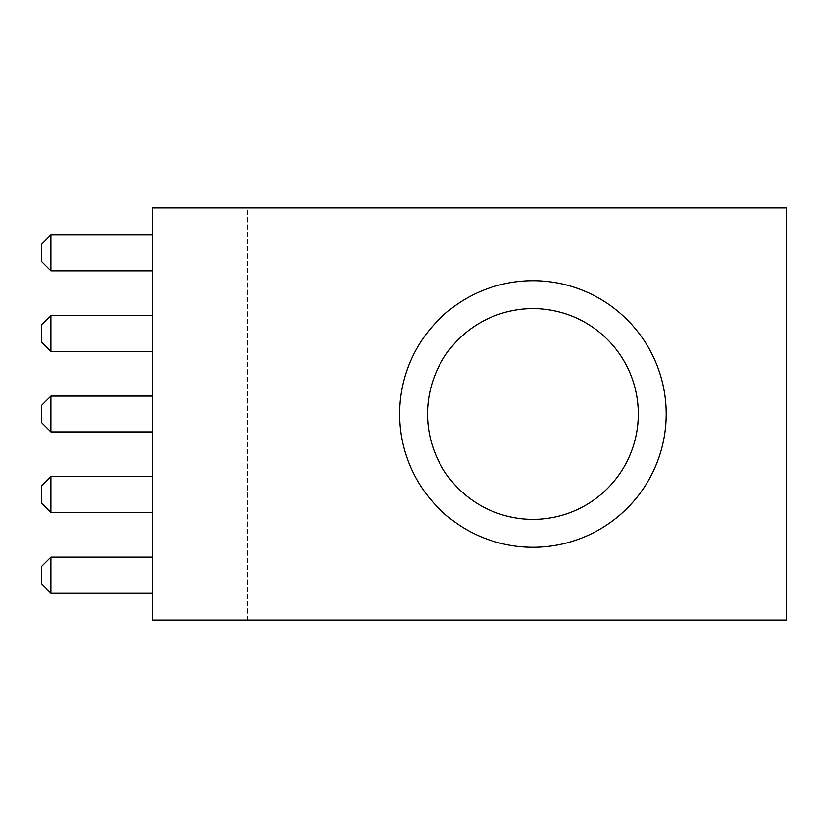 <?xml version="1.0" encoding="UTF-8"?>
<svg xmlns="http://www.w3.org/2000/svg" width="828" height="828" viewBox="0 0 828 828"><rect width="100%" height="100%" fill="white"/><g stroke="black" fill="none" stroke-linecap="round" stroke-linejoin="round"><path stroke-width="0.62" stroke-dasharray="4.14 3.1" d="M247.52 620.12L247.52 207.88L152.383 207.88L152.383 620.12L247.52 620.12L247.52 207.88L786.6 207.88L786.6 620.12L247.52 620.12M532.911 280.702A133.298 133.298 0 0 1 648.355 480.644A133.298 133.298 0 0 1 417.478 480.644A133.298 133.298 0 0 1 532.911 280.702M532.911 308.606A105.394 105.394 0 0 1 624.188 466.692A105.394 105.394 0 0 1 441.645 466.692A105.394 105.394 0 0 1 532.911 308.606M152.383 557.172L152.383 593.003L152.383 557.172L152.383 593.003L152.383 557.172L152.383 593.003L152.383 557.172L152.383 593.003L152.383 557.172L152.383 593.003L152.383 557.172L50.912 557.172L152.383 557.172L50.912 557.172L50.912 593.003L152.383 593.003L50.912 593.003L50.912 557.172L41.4 566.683L41.4 583.492L41.4 566.683L50.912 557.172L152.383 557.172L50.912 557.172L50.912 593.003L41.4 583.492L41.4 566.683L41.4 583.492L41.4 566.683L50.912 557.172L41.4 566.683L41.4 583.492L41.4 566.683L50.912 557.172L152.383 557.172L50.912 557.172L50.912 593.003L41.4 583.492L50.912 593.003L152.383 593.003L50.912 593.003L50.912 557.172L41.4 566.683L41.4 583.492L50.912 593.003L152.383 593.003L50.912 593.003L50.912 557.172L152.383 557.172L50.912 557.172L50.912 593.003L41.4 583.492L50.912 593.003L152.383 593.003L50.912 593.003L50.912 557.172L41.4 566.683L50.912 557.172L50.912 593.003L41.4 583.492L50.912 593.003L152.383 593.003M152.383 476.628L152.383 512.46L152.383 476.628L152.383 512.46L152.383 476.628L152.383 512.46L152.383 476.628L152.383 512.46L152.383 476.628L152.383 512.46L152.383 476.628L50.912 476.628L152.383 476.628L50.912 476.628L50.912 512.46L152.383 512.46L50.912 512.46L50.912 476.628L41.4 486.139L41.4 502.948L41.4 486.139L50.912 476.628L152.383 476.628L50.912 476.628L50.912 512.46L41.4 502.948L41.4 486.139L41.4 502.948L41.4 486.139L50.912 476.628L41.4 486.139L41.4 502.948L41.4 486.139L50.912 476.628L152.383 476.628L50.912 476.628L50.912 512.46L41.4 502.948L50.912 512.46L152.383 512.46L50.912 512.46L50.912 476.628L41.4 486.139L41.4 502.948L50.912 512.46L152.383 512.46L50.912 512.46L50.912 476.628L152.383 476.628L50.912 476.628L50.912 512.46L41.4 502.948L50.912 512.46L152.383 512.46L50.912 512.46L50.912 476.628L41.4 486.139L50.912 476.628L50.912 512.46L41.4 502.948L50.912 512.46L152.383 512.46M152.383 396.084L152.383 431.916L152.383 396.084L152.383 431.916L152.383 396.084L152.383 431.916L152.383 396.084L152.383 431.916L152.383 396.084L152.383 431.916L152.383 396.084L50.912 396.084L152.383 396.084L50.912 396.084L50.912 431.916L152.383 431.916L50.912 431.916L50.912 396.084L41.4 405.596L41.4 422.404L41.4 405.596L50.912 396.084L152.383 396.084L50.912 396.084L50.912 431.916L41.4 422.404L41.4 405.596L41.4 422.404L41.4 405.596L50.912 396.084L41.4 405.596L41.4 422.404L41.4 405.596L50.912 396.084L152.383 396.084L50.912 396.084L50.912 431.916L41.4 422.404L50.912 431.916L152.383 431.916L50.912 431.916L50.912 396.084L41.4 405.596L41.4 422.404L50.912 431.916L152.383 431.916L50.912 431.916L50.912 396.084L152.383 396.084L50.912 396.084L50.912 431.916L41.4 422.404L50.912 431.916L152.383 431.916L50.912 431.916L50.912 396.084L41.4 405.596L50.912 396.084L50.912 431.916L41.4 422.404L50.912 431.916L152.383 431.916M152.383 315.54L152.383 351.372L152.383 315.54L152.383 351.372L152.383 315.54L152.383 351.372L152.383 315.54L152.383 351.372L152.383 315.54L152.383 351.372L152.383 315.54L50.912 315.54L152.383 315.54L50.912 315.54L50.912 351.372L152.383 351.372L50.912 351.372L50.912 315.54L41.4 325.052L41.4 341.861L41.4 325.052L50.912 315.54L152.383 315.54L50.912 315.54L50.912 351.372L41.4 341.861L41.4 325.052L41.4 341.861L41.4 325.052L50.912 315.54L41.4 325.052L41.4 341.861L41.4 325.052L50.912 315.54L152.383 315.54L50.912 315.54L50.912 351.372L41.4 341.861L50.912 351.372L152.383 351.372L50.912 351.372L50.912 315.54L41.4 325.052L41.4 341.861L50.912 351.372L152.383 351.372L50.912 351.372L50.912 315.54L152.383 315.54L50.912 315.54L50.912 351.372L41.4 341.861L50.912 351.372L152.383 351.372L50.912 351.372L50.912 315.54L41.4 325.052L50.912 315.54L50.912 351.372L41.4 341.861L50.912 351.372L152.383 351.372M152.383 234.997L152.383 270.828L152.383 234.997L152.383 270.828L152.383 234.997L152.383 270.828L152.383 234.997L152.383 270.828L152.383 234.997L152.383 270.828L152.383 234.997L50.912 234.997L152.383 234.997L50.912 234.997L41.4 244.508L50.912 234.997L50.912 270.828L152.383 270.828L50.912 270.828L50.912 234.997L152.383 234.997L50.912 234.997L50.912 270.828L41.4 261.317L41.4 244.508L41.4 261.317L41.4 244.508L41.4 261.317L41.4 244.508L50.912 234.997L41.4 244.508L41.4 261.317L41.4 244.508L50.912 234.997L152.383 234.997L50.912 234.997L50.912 270.828L41.4 261.317L50.912 270.828L152.383 270.828L50.912 270.828L50.912 234.997L41.4 244.508L41.4 261.317L50.912 270.828L152.383 270.828L50.912 270.828L50.912 234.997L152.383 234.997L50.912 234.997L50.912 270.828L41.4 261.317L50.912 270.828L152.383 270.828L50.912 270.828L50.912 234.997L41.4 244.508L50.912 234.997L50.912 270.828L41.4 261.317L50.912 270.828L152.383 270.828M50.912 234.997L41.4 244.508L41.4 261.317L50.912 270.828M50.912 315.54L41.4 325.052L41.4 341.861L50.912 351.372M50.912 396.084L41.4 405.596L41.4 422.404L50.912 431.916M50.912 476.628L41.4 486.139L41.4 502.948L50.912 512.46M50.912 557.172L41.4 566.683L41.4 583.492L50.912 593.003"/><path stroke-width="1.24" d="M532.911 308.606A105.394 105.394 0 0 1 624.188 466.692A105.394 105.394 0 0 1 441.645 466.692A105.394 105.394 0 0 1 532.911 308.606M532.911 280.702A133.298 133.298 0 0 1 648.355 480.644A133.298 133.298 0 0 1 417.478 480.644A133.298 133.298 0 0 1 532.911 280.702M786.6 207.88L786.6 620.12L152.383 620.12L152.383 207.88L786.6 207.88M50.912 234.997L50.912 270.828L41.4 261.317L41.4 244.508L50.912 234.997L152.383 234.997M50.912 270.828L152.383 270.828M50.912 315.54L50.912 351.372L41.4 341.861L41.4 325.052L50.912 315.54L152.383 315.54M50.912 351.372L152.383 351.372M50.912 396.084L50.912 431.916L41.4 422.404L41.4 405.596L50.912 396.084L152.383 396.084M50.912 431.916L152.383 431.916M50.912 476.628L50.912 512.46L41.4 502.948L41.4 486.139L50.912 476.628L152.383 476.628M50.912 512.46L152.383 512.46M50.912 557.172L50.912 593.003L41.4 583.492L41.4 566.683L50.912 557.172L152.383 557.172M50.912 593.003L152.383 593.003"/></g></svg>
